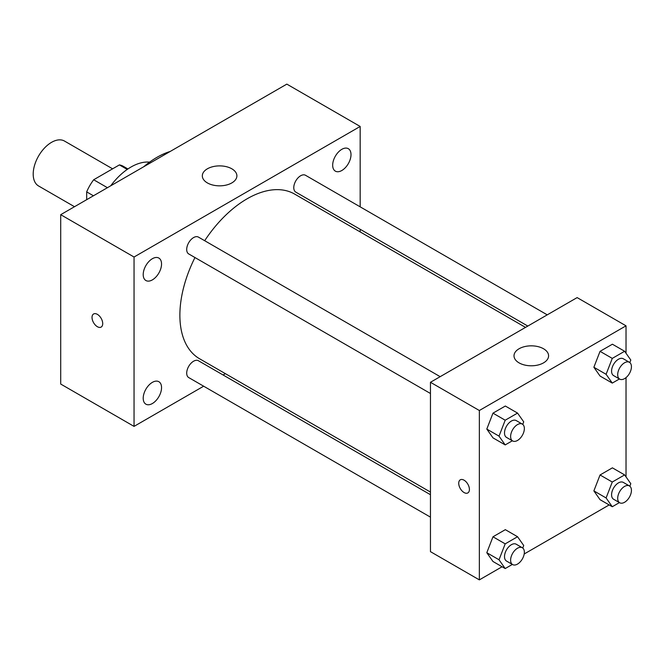 <?xml version="1.0" encoding="UTF-8"?>
<svg xmlns="http://www.w3.org/2000/svg" width="664" height="664" viewBox="0 0 664 664"><rect width="100%" height="100%" fill="white"/><g stroke="black" fill="none" stroke-linecap="round" stroke-linejoin="round"><path stroke-width="1" d="M112.606 168.83L64.499 141.058A25.929 14.973 120 0 0 44.521 148.006A25.929 14.973 120 0 0 33.2 174.101A25.929 14.973 120 0 0 38.57 185.97L74.501 206.712M107.427 187.696L93.674 179.761L119.404 164.904A33.466 19.322 120 0 1 123.272 166.29L127.911 168.963M86.677 199.681L86.677 191.888A33.466 19.322 120 0 1 93.674 179.761M93.425 195.78L86.677 191.888M127.231 169.428L119.404 164.904M110.714 185.804A51.858 29.938 -60 0 1 149.566 162.149M143.731 166.739A82.112 47.41 -60 0 1 170.191 151.458M203.657 386.199L134.045 426.388L60.706 384.049L60.706 214.679L286.831 84.12L360.17 126.459L360.17 206.844M341.836 149.325A12.965 7.487 120 0 0 333.369 160.754A12.965 7.487 120 0 0 335.353 171.138A12.965 7.487 120 0 0 348.318 163.659A12.965 7.487 120 0 0 348.318 148.686A12.965 7.487 120 0 0 341.836 149.325M152.38 258.711A12.965 7.487 120 0 0 143.905 270.14A12.965 7.487 120 0 0 145.897 280.523A12.965 7.487 120 0 0 158.862 273.037A12.965 7.487 120 0 0 158.862 258.072A12.965 7.487 120 0 0 152.38 258.711M152.38 382.356A12.965 7.487 120 0 0 143.905 393.777A12.965 7.487 120 0 0 145.897 404.168A12.965 7.487 120 0 0 158.862 396.682A12.965 7.487 120 0 0 158.862 381.709A12.965 7.487 120 0 0 152.38 382.356M134.045 426.388L134.045 257.018L60.706 214.679M134.045 257.018L360.17 126.459M231.827 182.915A17.289 9.977 180 0 1 212.986 185.082A17.289 9.977 180 0 1 202.321 175.86A17.289 9.977 180 0 1 219.601 165.884A17.289 9.977 180 0 1 236.89 175.86A17.289 9.977 180 0 1 231.827 182.915M225.37 373.658L223.087 374.977M102.721 323.617A7.561 4.366 60 0 1 101.152 327.078A7.561 4.366 60 0 1 93.591 322.712A7.561 4.366 60 0 1 93.591 313.981A7.561 4.366 60 0 1 99.417 316.006A7.561 4.366 60 0 1 102.721 323.617M101.152 327.078A7.561 4.366 60 0 1 93.599 322.712A7.561 4.366 60 0 1 93.591 313.981M360.17 229.279L360.17 231.919M547.244 314.852L305.506 175.279A9.711 5.611 120 0 0 300.643 175.761A9.711 5.611 120 0 0 293.778 187.663A9.711 5.611 120 0 0 295.787 192.112L527.814 326.065M430.455 494.705L198.428 360.743A9.711 5.611 120 0 0 193.573 361.224A9.711 5.611 120 0 0 186.7 373.118A9.711 5.611 120 0 0 188.709 377.567L430.455 517.14M440.174 376.671L198.428 237.098A9.711 5.611 120 0 0 193.573 237.579A9.711 5.611 120 0 0 187.223 246.145A9.711 5.611 120 0 0 188.709 253.93L430.455 393.495M194.959 257.532A95.076 54.888 120 0 0 179.878 315.242A95.076 54.888 120 0 0 199.573 358.759L430.455 492.065M525.531 327.393L294.642 194.087A95.076 54.888 120 0 0 204.678 240.708M502.084 566.757L479.35 579.88L430.455 551.651L430.455 382.281L577.132 297.596L626.027 325.825L626.027 353.256M609.162 504.939L524.195 553.984M600.048 376.04L593.873 367.25L600.048 351.339L612.399 344.209L600.048 351.339L593.873 367.25L600.048 376.04L612.274 383.095L606.099 374.305L612.274 358.394L624.625 351.264L630.8 360.046L629.821 362.569M492.978 561.495L486.803 552.714L492.978 536.794L505.329 529.664L492.978 536.794L486.803 552.714L492.978 561.495L505.196 568.558L499.021 559.769L505.196 543.857L517.546 536.728L523.722 545.509L522.742 548.032M626.027 377.608L626.027 476.901M479.35 579.88L479.35 410.51L626.027 325.825M600.048 499.677L593.873 490.895L600.048 474.976L612.399 467.846L600.048 474.976L593.873 490.895L600.048 499.677L612.274 506.732L606.099 497.95L612.274 482.031L624.625 474.901L630.8 483.691L629.821 486.206M492.978 437.858L486.803 429.069L492.978 413.157L505.329 406.028L492.978 413.157L486.803 429.069L492.978 437.858L505.196 444.913L499.021 436.132L505.196 420.212L517.546 413.083L523.722 421.864L522.742 424.387M479.35 410.51L430.455 382.281M519.074 362.876A17.289 9.977 180 0 1 514.011 355.813A17.289 9.977 180 0 1 531.3 345.836A17.289 9.977 180 0 1 548.589 355.813A17.289 9.977 180 0 1 537.915 365.034A17.289 9.977 180 0 1 519.074 362.876M469.415 489.459A7.561 4.366 60 0 1 467.854 492.92A7.561 4.366 60 0 1 460.285 488.555A7.561 4.366 60 0 1 460.285 479.823A7.561 4.366 60 0 1 466.12 481.848A7.561 4.366 60 0 1 469.415 489.459M467.854 492.92A7.561 4.366 60 0 1 460.293 488.555A7.561 4.366 60 0 1 460.293 479.823M512.351 440.78L505.196 444.913M522.344 424.113L516.235 420.586A9.711 5.611 120 0 0 508.749 423.184A9.711 5.611 120 0 0 504.507 432.961A9.711 5.611 120 0 0 506.516 437.41L512.625 440.938A9.711 5.611 120 0 0 522.344 435.335A9.711 5.611 120 0 0 522.344 424.113A9.711 5.611 120 0 0 514.857 426.72A9.711 5.611 120 0 0 510.616 436.489A9.711 5.611 120 0 0 512.625 440.938M499.021 436.132L486.803 429.069M505.196 420.212L492.978 413.157M517.546 413.083L505.329 406.028M619.429 378.961L612.274 383.095M629.422 362.295L623.305 358.767A9.711 5.611 120 0 0 615.818 361.365A9.711 5.611 120 0 0 611.577 371.143A9.711 5.611 120 0 0 613.594 375.592L619.703 379.119A9.711 5.611 120 0 0 629.422 373.508A9.711 5.611 120 0 0 629.422 362.295A9.711 5.611 120 0 0 621.936 364.893A9.711 5.611 120 0 0 617.694 374.67A9.711 5.611 120 0 0 619.703 379.119M606.099 374.305L593.873 367.25M612.274 358.394L600.048 351.339M624.625 351.264L612.399 344.209M512.351 564.425L505.196 568.558M522.344 547.759L516.235 544.223A9.711 5.611 120 0 0 508.749 546.829A9.711 5.611 120 0 0 504.507 556.606A9.711 5.611 120 0 0 506.516 561.055L512.625 564.583A9.711 5.611 120 0 0 522.344 558.972A9.711 5.611 120 0 0 522.344 547.759A9.711 5.611 120 0 0 514.857 550.356A9.711 5.611 120 0 0 510.616 560.134A9.711 5.611 120 0 0 512.625 564.583M499.021 559.769L486.803 552.714M505.196 543.857L492.978 536.794M517.546 536.728L505.329 529.664M619.429 502.606L612.274 506.732M629.422 485.932L623.305 482.404A9.711 5.611 120 0 0 615.818 485.01A9.711 5.611 120 0 0 611.577 494.788A9.711 5.611 120 0 0 613.594 499.237L619.703 502.764A9.711 5.611 120 0 0 629.422 497.153A9.711 5.611 120 0 0 629.422 485.932A9.711 5.611 120 0 0 621.936 488.538A9.711 5.611 120 0 0 617.694 498.315A9.711 5.611 120 0 0 619.703 502.764M606.099 497.95L593.873 490.895M612.274 482.031L600.048 474.976M624.625 474.901L612.399 467.846"/></g></svg>

